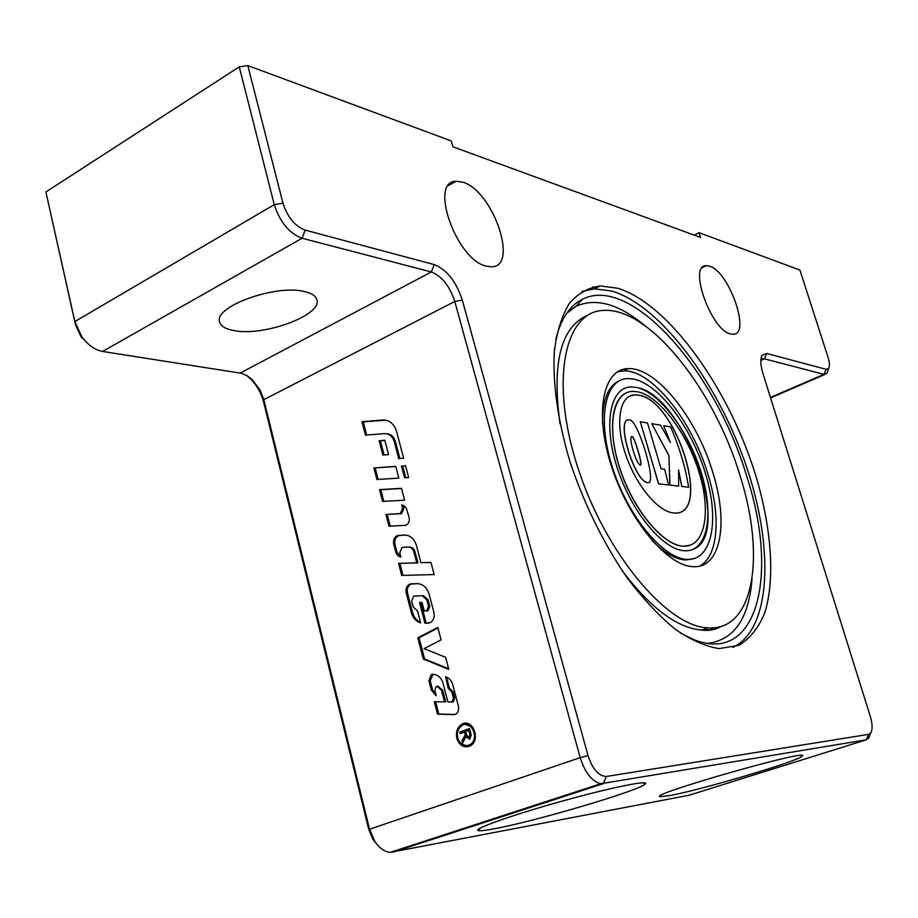 <?xml version="1.0" encoding="UTF-8"?>
<svg xmlns="http://www.w3.org/2000/svg" width="918" height="918" viewBox="0 0 918 918"><rect width="100%" height="100%" fill="white"/><g stroke="black" fill="none" stroke-linecap="round" stroke-linejoin="round"><path stroke-width="1.38" d="M405.917 535.079L398.802 535.561C395.532 537.202 394.258 540.163 394.958 544.443L396.863 551.844L401.051 556.847M409.233 547.013L412.216 547.633L414.443 550.008L418.011 562.86L399.858 563.4L402.945 575.368M430.99 562.482L420.926 562.7L430.967 562.401L434.157 574.576L401.705 575.391L398.596 563.365L416.761 562.826L413.662 551.041L411.402 547.862L409.049 546.99L402.073 547.335L399.904 552.418L400.581 557.008L398.125 555.883L396.278 553.577L393.696 544.385C392.996 540.105 394.281 537.145 397.551 535.492L404.379 535.022C410.266 535.194 414.293 538.717 416.451 545.579L420.926 562.7M418.011 562.86L416.761 562.826M399.858 563.4L398.596 563.365M433.204 674.248L430.163 680.64L432.607 690.118L436.027 695.018M438.001 686.297L442.74 690.21L445.758 701.834L444.519 701.926L441.501 690.302L437.243 686.366L436.142 686.584L434.799 690.256L436.211 695.729L431.357 690.198L428.913 680.72L431.208 674.581L433.055 674.248C437.966 674.65 441.329 677.736 443.119 683.508L447.938 702.006L452.126 701.834L453.446 698.162L451.805 691.874L448.191 688.293L445.609 676.761C449.189 677.943 451.61 680.697 452.884 685.035L458.69 707.399L458.174 711.657L456.418 713.825L453.928 714.606L437.553 714.17L434.329 701.708L444.519 701.926M435.614 701.731L438.793 714.055L454.995 714.491M446.527 677.082L449.43 688.213L453.044 691.782L454.685 698.07L453.366 701.731L451.541 702.04M438.793 714.055L437.553 714.17M449.43 688.213L448.191 688.293M399.892 458.484L395.532 441.833C394.029 436.888 391.148 434.191 386.914 433.744M366.672 435.029L363.276 421.901L385.778 420.169M398.699 458.564L394.281 441.684C392.571 436.257 389.358 433.571 384.665 433.606L365.467 435.121L362.013 421.729L382.611 419.996C389.461 419.905 394.143 423.818 396.656 431.735L403.61 458.22L398.699 458.564M363.276 421.901L362.013 421.729M424.254 610.929L428.017 610.711L429.773 606.328L428.075 599.821L423.485 595.736L413.708 596.057L411.666 601.072L413.169 606.913L417.575 611.009L420.639 622.852C415.98 621.383 412.836 617.837 411.218 612.214L406.215 592.856C405.504 588.702 406.708 585.776 409.841 584.066L417.013 583.607C422.969 583.894 427.031 587.52 429.222 594.474L433.984 612.696C434.811 617.355 433.503 620.683 430.037 622.702L424.919 623.184L419.537 602.449L422.039 602.415L424.254 610.929L426.767 610.722L428.522 606.328L426.824 599.821L422.234 595.725M428.281 623.15L426.17 623.161L420.788 602.449L422.039 602.438M420.513 622.358C416.542 620.545 413.857 617.16 412.469 612.203L407.477 592.867C406.754 588.713 407.971 585.787 411.092 584.077L417.965 583.63M420.788 602.449L419.537 602.449M426.17 623.161L424.919 623.184M448.627 668.763L424.564 658.975L419.078 637.792L437.978 627.992M424.564 658.975L423.313 659.032L417.828 637.826L437.84 627.453L441.076 639.869L424.047 648.624L445.643 657.322L448.799 669.406L423.313 659.032M419.078 637.792L417.828 637.826M467.675 745.588L471.06 744.613L474.354 741.147M472.965 727.354L465.564 724.451M457.761 738.015C460.251 744.705 464.279 746.954 469.832 744.762C479.839 739.529 471.829 719.379 462.179 725.369C458.139 728.123 456.659 732.346 457.761 738.015M458.931 728.617L463.005 724.153L465.472 723.269M467.813 746.782L460.354 742.926M456.843 738.347C455.626 732.036 457.267 727.343 461.765 724.279C472.495 717.635 481.399 740.023 470.28 745.841C464.095 748.273 459.62 745.783 456.843 738.347M402.991 505.221L403.851 508.515L401.579 513.632L387.201 514.424L390.23 526.163M387.201 514.424L400.328 513.552L402.589 508.423L401.659 504.866L404.264 505.933L406.307 508.205L409.153 517.637C409.761 521.344 408.636 523.903 405.79 525.314L389.002 526.221L385.939 514.344M401.545 488.514L380.809 489.719L383.816 501.343M379.547 489.604L401.499 488.342L404.608 500.23L382.588 501.412L379.547 489.604L380.809 489.719M395.796 466.516L375.164 467.882L378.147 479.414M375.164 467.882L395.738 466.31L398.825 478.129L376.931 479.483L373.901 467.755M384.091 454.938L380.396 440.755L384.849 440.411M380.396 440.755L384.78 440.158L388.555 454.628L382.886 455.03L379.134 440.594M405.618 465.862L402.715 466.057L405.767 477.704M402.715 466.057L405.561 465.656L408.682 477.521L404.563 477.773L401.464 465.931M465.656 731.692L466.562 735.157L469.247 737.452L469.901 734.389L468.891 730.521L465.656 731.692M469.591 737.51L471.324 735.754M470.039 730.395L468.891 730.521M461.375 733.23L461.02 731.898L469.626 728.8M463.51 741.423L466.447 734.71M469.5 739.208L467.159 736.752M459.792 732.036L469.546 728.513L470.968 733.93L469.867 739.036L465.874 736.752L462.58 742.765L462.064 740.746L465.219 734.87L464.542 732.094L460.216 733.643L459.792 732.036L461.02 731.898M465.724 731.967L464.542 732.094M466.447 734.744L465.219 734.87M463.292 740.608L462.064 740.746M467.09 736.626L465.874 736.752M694.226 235.146L699.126 232.713L799.899 270.041L827.933 356.941C829.585 362.3 829.826 366.098 828.679 368.37L826.166 369.346L766.748 353.464L762.02 355.427C760.161 359.19 760.471 365.249 762.961 373.592L870.298 716.338C872.559 724.118 872.685 729.695 870.654 733.08L868.726 734.343L606.465 776.467C598.754 776.272 592.603 769.318 588.025 755.606L462.305 300.071C456.143 281.482 446.779 269.662 434.214 264.602L305.143 230.108C294.873 226.103 287.472 217.13 282.951 203.211L247.826 65.591L239.265 66.853L274.264 204.668C279.933 222.11 289.204 233.31 302.079 238.244L431.334 271.957C441.833 276.123 449.648 285.957 454.789 301.471L580.199 757.637C585.053 772.795 591.938 781.493 600.842 783.708L866.156 739.839L868.577 738.244L870.012 734.698M868.726 734.343L866.156 739.839L689.2 795.195L390.184 852.386C384.424 851.858 379.237 848.071 374.601 841.049L369.415 828.702L263.833 399.663L259.886 389.657L251.727 379.18L246.965 375.623L241.17 373.247L102.587 351.445C94.921 349.988 87.979 345.088 81.782 336.757L74.851 321.552L45.9 191.965L75.437 324.559L80.956 336.665L89.436 345.019M678.666 486.115L669.968 485.129L668.901 455.431L651.757 423.68L660.535 425.183L670.392 442.476L663.714 425.722L670.599 426.893C679.446 447.273 685.459 467.388 688.626 487.24L681.822 486.471L678.609 470.039L678.666 486.115L669.968 485.129M669.865 485.163L668.901 455.431M668.797 455.477L651.757 423.68M670.002 441.707L663.714 425.722M688.626 487.24L681.822 486.471M681.718 486.517L678.654 470.716M661.098 468.857L664.632 469.305L668.579 484.968L658.642 483.843L640.328 421.741L647.523 422.969L661.098 468.857M658.642 483.843L668.579 484.968M658.55 483.878L640.328 421.741M640.626 465.116C642.589 464.416 634.131 436.188 632.089 436.578L631.745 436.612M632.192 436.543C634.338 436.188 643.059 465.793 640.603 465.116L640.569 465.116C636.507 465.254 627.751 435.786 632.066 436.532L632.089 436.578M629.656 419.916C638.125 419.847 657.231 484.084 648.234 482.65L648.074 482.639C634.74 482.65 615.244 418.149 628.968 419.859L629.656 419.916M648.234 482.65L647.982 482.684C634.636 482.696 615.14 418.195 628.876 419.905M674.489 513.07C712.357 515.744 676.497 400.076 638.618 395.176L635.13 394.855L630.035 395.956M638.721 395.13C676.589 400.041 712.46 515.709 674.592 513.024C658.986 513.036 635.715 485.381 625.307 453.515C614.693 421.637 619.799 394.717 635.233 394.809L638.721 395.13M626.294 392.893C610.068 399.743 607.624 436.475 622.22 475.421C636.644 514.401 664.655 545.958 683.715 546.221L690.818 545.04M637.735 391.825L633.087 391.389C613.098 391.24 606.064 426.067 619.719 467.893C633.11 509.719 663.462 546.015 683.818 546.187C705.047 546.921 711.335 512.21 699.229 472.85C687.398 433.503 659.56 396.128 637.735 391.825M692.493 549.584C734.148 536.009 684.22 393.96 636.335 387.453L631.377 386.926L636.438 387.407C659.572 392.078 688.97 431.655 701.444 473.229C714.227 514.826 707.594 551.58 685.069 550.777C663.553 550.582 631.412 512.175 617.24 467.882C602.805 423.577 610.286 386.788 631.377 386.926M633.994 379.145C659.594 384.539 691.897 428.236 705.586 473.975C719.609 519.737 712.345 560.336 687.387 559.406C663.691 559.154 628.199 516.777 612.57 467.836C596.643 418.906 604.973 378.457 628.141 378.572L633.994 379.145M694.892 558.374L685.861 560.003C675.591 559.498 664.288 552.969 651.964 540.438M602.598 424.024C602.231 400.34 607.877 385.904 619.558 380.695M732.897 647.442C771.866 628.727 774.126 545.877 745.531 463.923C717.153 381.854 660.49 305.579 611.767 291.029L594.325 288.837L581.943 291.454M555.826 339.258C560.909 318.913 569.734 305.602 582.31 299.325C631.882 273.759 716.683 373.144 747.149 477.624C778.785 574.989 757.74 665.917 693.033 639.307L680.376 632.984M597.216 287.403L592.776 286.99M617.344 371.893L623.391 370.918C651.7 369.369 692.482 421.087 708.203 475.168C721.066 516.903 718.232 556.319 699.688 566.073M713.034 473.16C728.697 523.122 720.86 568.483 693.239 566.67C667.42 566.314 628.6 519.886 611.468 466.241C594.026 412.607 603.137 368.52 628.291 368.646C656.508 367.166 697.255 419.01 713.034 473.16M740.367 476.74C765.589 556.078 754.171 631.355 707.904 627.855C667.053 626.764 604.606 552.452 577.273 465.919C549.503 379.421 565.029 310.697 603.952 310.399C650.173 307.587 715.019 390.884 740.367 476.74M246.46 375.336L251.325 379.673C257.327 386.122 261.435 393.581 263.627 402.05L368.772 829.493L372.903 839.316L376.816 844.158M760.873 359.89L764.419 358.823L823.939 374.36L827.095 373.11L827.841 370.883M669.704 795.596L660.444 796.698C644.344 795.722 814.874 747.022 802.045 756.283C798.121 761.183 700.744 790.031 669.704 795.596M494.01 828.839C485.817 830.377 480.688 830.985 478.611 830.641C471.163 829.677 510.488 815.54 560.496 801.586C610.481 787.598 650.919 779.428 645.079 784.098C639.364 790.582 535.079 821.369 494.01 828.839M233.47 330.503C225.426 328.954 220.813 326.108 219.631 321.954C213.194 306.658 276.261 283.949 304.604 291.603C311.73 293.267 315.826 295.975 316.871 299.75C322.574 315.195 262.961 336.975 233.47 330.503M239.265 66.853L45.9 191.965M699.126 232.713L700.595 237.475L452.93 146.811L451.289 140.936L247.826 65.591M486.414 266.186C456.544 260.173 428.465 180.995 456.097 181.259L462.867 182.212C493.046 190.726 519.175 266.966 491.6 266.805L486.414 266.186M730.544 333.923C711.025 330.262 687.8 264.51 706.298 265.646L709.499 266.151C729.259 271.418 751.372 335.127 732.989 334.244L730.544 333.923M617.539 288.195C670.048 304.099 731.29 391.906 757.304 480.688C771.648 531.178 774.941 579.361 764.923 612.444C758.796 627.556 750.121 638.515 738.898 645.32L719.069 648.601C705.437 646.433 690.761 639.926 675.017 629.094C658.963 615.817 643.048 598.777 627.281 577.996C603.723 543.686 584.766 505.348 570.388 462.982C557.88 421.66 552.429 382.657 554.369 350.986C556.939 331.398 561.942 315.505 569.389 303.319C578.007 293.462 588.266 287.667 600.154 285.946L617.539 288.195M405.63 535.079L404.379 535.022M400.11 535.309L398.86 535.24M394.958 544.443L393.696 544.385M396.863 551.844L395.612 551.787M415.085 551.672L413.834 551.615M430.163 680.64L428.913 680.72M432.607 690.118L431.357 690.198M438.322 686.285L437.083 686.366M438.483 686.285L437.243 686.366M442.74 690.21L441.501 690.302M454.846 714.514L453.928 714.606M453.044 691.782L451.805 691.874M454.685 698.07L453.446 698.162M395.532 441.833L394.281 441.684M383.862 420.169L382.611 419.996M428.075 599.821L426.824 599.821M429.773 606.328L428.522 606.328M427.122 610.906L425.883 610.906M417.747 583.619L417.013 583.607M412.687 583.756L411.436 583.733M407.477 592.867L406.215 592.856M412.469 612.203L411.218 612.214M403.851 508.515L402.589 508.423M400.891 513.77L399.64 513.678M470.223 737.429L468.995 737.567M471.049 734.262L469.901 734.389M466.218 733.826L465.024 733.952M464.898 738.267L463.67 738.405M462.305 300.071L454.789 301.471L263.833 399.663L263.627 402.05M368.772 829.493L580.199 757.637L588.025 755.606M719.655 626.81L711.186 629.553L701.788 630.092C677.404 628.107 650.988 608.473 622.542 571.203M560.026 423.783C551.707 363.023 560.887 326.865 587.577 315.31M752.037 578.914C748.859 618.548 734.079 640.041 707.698 643.369M567.358 312.395L576.206 306.199C595.908 297.57 618.686 303.95 644.516 325.339M75.437 324.559L74.851 321.552L274.264 204.668L282.951 203.211M102.587 351.445L302.079 238.244L305.143 230.108M240.229 373.064L431.334 271.957L434.214 264.602M392.227 851.72L392.893 852.214L603.31 783.662L606.465 776.467M760.838 360.418L764.419 358.823L766.748 353.464M770.431 397.46L823.939 374.36L826.166 369.346M398.802 535.561L397.551 535.492M432.447 674.512L431.208 674.581M452.126 701.834L453.366 701.731M428.017 610.711L426.767 610.722M409.841 584.066L411.092 584.077M469.832 744.762L471.06 744.613M461.765 724.279L463.005 724.153M400.328 513.552L401.579 513.632M470.475 737.315L469.247 737.452M685.861 560.003L687.387 559.406M628.291 368.646L623.391 370.918M707.904 627.855L701.788 630.092C708.937 631.033 715.432 629.794 721.273 626.351M566.681 313.348L576.206 306.199L582.31 299.325M870.654 733.08L868.577 738.244M760.988 358.812L762.02 355.427M828.679 368.37L827.095 373.11M824.88 374.475L770.581 397.907M763.237 358.686L761.079 359.638M390.184 852.386L600.842 783.708M372.903 839.316L374.601 841.049M253.54 380.947L251.325 379.673M80.956 336.665L81.782 336.757M661.224 795.24L660.444 796.698M800.588 755.468L802.045 756.283M479.942 828.277L478.611 830.641M642.761 782.756L645.079 784.098M594.325 288.837L600.154 285.946M706.298 265.646L702.339 267.563M456.097 181.259L448.409 185.539"/></g></svg>
